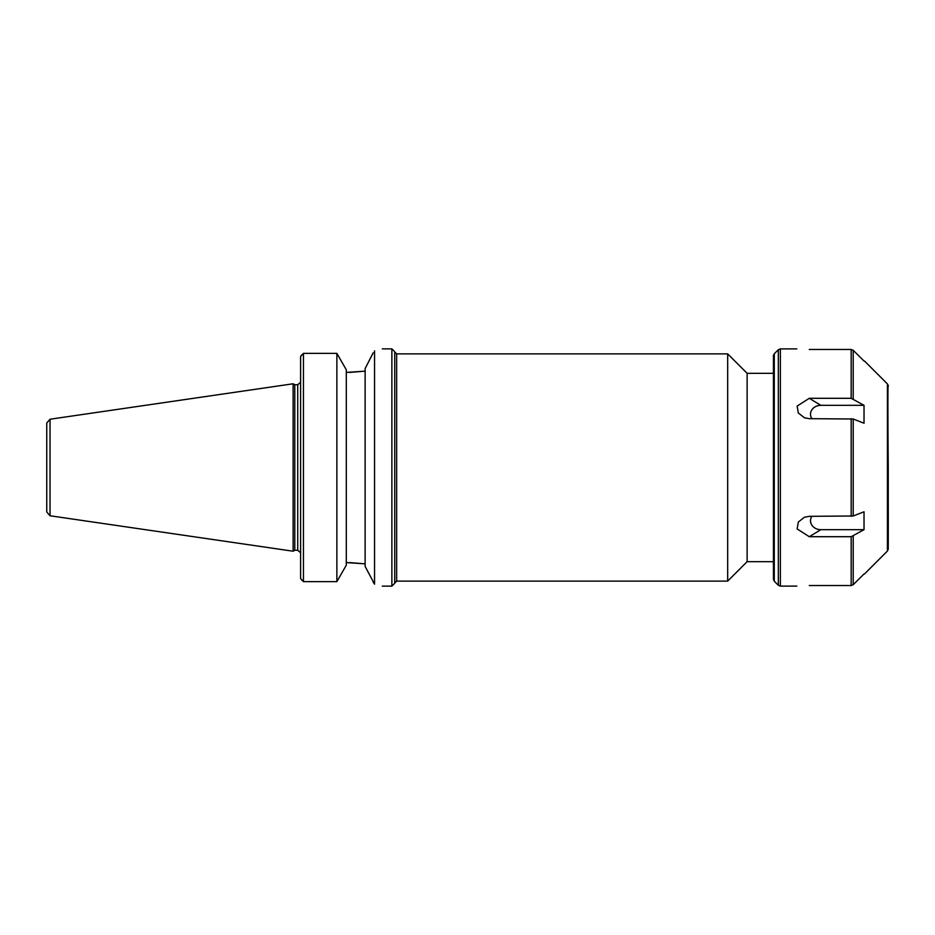 <?xml version="1.0" encoding="UTF-8"?>
<svg xmlns="http://www.w3.org/2000/svg" width="935" height="935" viewBox="0 0 935 935"><rect width="100%" height="100%" fill="white"/><g stroke="black" fill="none" stroke-linecap="round" stroke-linejoin="round"><path stroke-width="1.4" d="M773.432 368.916L773.432 373.322L747.123 373.322L747.123 561.678L773.432 561.678L773.432 566.096L773.432 467.5L773.432 579.186L774.274 581.219L774.274 353.781L778.329 349.725L778.329 585.275L780.363 586.116L780.363 348.884L796.854 348.884M396.65 353.886L727.675 353.886L727.675 581.114L396.65 581.114L396.65 353.886L394.734 351.969M391.87 586.14L394.734 583.276L394.734 351.724L391.87 348.86L391.87 586.14L382.298 586.14M302.157 580.588L300.591 578.508L303.454 581.652L303.454 353.348L336.869 353.348L346.301 369.816L346.301 565.184L336.869 581.652L303.454 581.652M346.301 562.578L365.129 563.852L349.526 562.578M373.182 352.822L365.129 368.577L365.129 566.423L374.549 584.165C384.823 586.736 384.823 586.736 374.549 584.165C384.823 586.736 384.823 586.736 374.549 584.165L373.182 582.178M302.157 354.412L300.591 356.492L303.454 353.348M349.526 372.422L365.129 371.148L346.301 372.422M374.549 350.835C384.823 348.264 384.823 348.264 374.549 350.835C384.823 348.264 384.823 348.264 374.549 350.835L374.549 584.165M336.869 581.652L336.869 353.348M300.591 356.492L300.591 578.508M294.782 467.5L294.782 384.741L293.123 383.782L293.123 551.218L294.782 550.259L294.782 467.5M46.75 423.017L46.75 511.983L50.022 515.769L50.022 419.231L46.75 423.017L46.75 503.381M888.25 467.5C887.373 362.172 888.495 389.357 888.25 385.945L887.408 383.923L887.408 551.077L888.25 549.055C888.495 446.147 887.373 473.32 888.25 467.5L888.25 527.878M853.211 516.003L864.022 511.784L864.022 529.678L851.177 536.702L809.278 536.702L797.146 528.929L798.326 522.022L804.416 517.242L809.278 516.33L853.211 516.003L853.211 418.997L809.278 418.67L804.416 417.758L798.326 412.978L797.146 406.07L809.278 398.298L851.177 398.298L864.022 405.322L864.022 423.216L853.211 418.997M851.177 536.702L851.177 585.532L809.278 585.532L851.177 585.532L853.211 584.702L864.022 573.961L853.211 584.702L853.211 536.199M853.211 398.801L853.211 350.298L864.022 361.039L853.211 350.298L851.177 349.468L809.278 349.468C793.406 348.837 793.406 348.837 809.278 349.468C793.406 348.837 793.406 348.837 809.278 349.468L851.177 349.468L851.177 398.298M809.278 585.532C793.406 586.163 793.406 586.163 809.278 585.532C793.406 586.163 793.406 586.163 809.278 585.532M864.022 405.322L820.848 405.322L809.278 398.298M773.432 373.322L773.432 467.5M811.849 516.33A10.332 8.953 180 0 0 820.848 529.678L864.022 529.678M820.848 529.678L809.278 536.702M820.848 405.322A10.332 8.953 0 0 0 811.849 418.67M300.544 382.345L297.716 384.741L297.716 550.259L300.544 552.655M851.177 418.67L851.177 516.33M396.65 581.114L394.734 583.031M747.123 373.322L727.675 353.886M747.123 561.678L727.675 581.114M382.298 348.86L391.87 348.86M297.716 384.741L294.782 384.741M297.716 550.259L294.782 550.259M50.022 515.769L293.123 551.218M50.022 419.231L293.123 383.782M887.408 383.923L864.524 361.039M887.408 551.077L864.524 573.961M780.363 586.116L796.854 586.116M780.363 348.884L778.329 349.725M774.274 581.219L778.329 585.275M774.274 353.781L773.432 355.405L773.432 372.913M805.047 417.98L804.416 417.746"/></g></svg>
